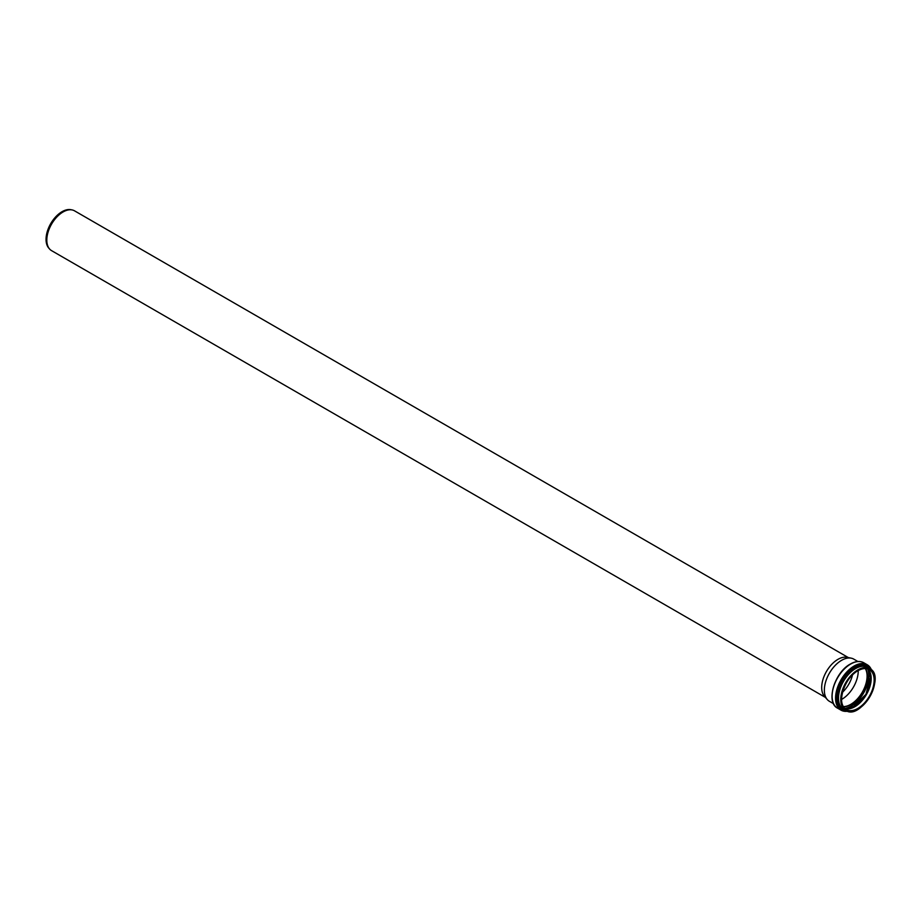 <?xml version="1.0" encoding="UTF-8"?>
<svg xmlns="http://www.w3.org/2000/svg" width="921" height="921" viewBox="0 0 921 921"><rect width="100%" height="100%" fill="white"/><g stroke="black" fill="none" stroke-linecap="round" stroke-linejoin="round"><path stroke-width="1.38" d="M833.54 703.69L829.407 701.307A24.36 14.057 -60 0 1 827.311 699.592A24.36 14.057 -60 0 1 824.353 690.151A24.36 14.057 -60 0 1 833.505 667.311A24.36 14.057 -60 0 1 851.234 658.17A24.36 14.057 -60 0 1 853.755 659.114L857.888 661.508M827.311 699.592L824.479 696.391A22.979 13.262 -60 0 1 821.693 687.492A22.979 13.262 -60 0 1 830.328 665.941A22.979 13.262 -60 0 1 847.044 657.318L851.234 658.17M825.354 697.381L51.564 250.639A22.979 13.262 -60 0 1 49.596 249.015A22.979 13.262 -60 0 1 46.81 240.116A22.979 13.262 -60 0 1 55.444 218.565A22.979 13.262 -60 0 1 72.16 209.942A22.979 13.262 -60 0 1 74.543 210.84L848.333 657.582M49.596 249.015L48.79 248.106A22.588 13.044 -60 0 1 46.05 239.356A22.588 13.044 -60 0 1 54.535 218.173A22.588 13.044 -60 0 1 70.963 209.7L72.16 209.942M852.489 674.978A21.563 12.445 -60 0 1 842.496 692.281M858.234 670.592A23.071 13.32 -60 0 1 841.575 699.442M857.9 709.262A24.142 13.93 -60 0 1 845.766 710.494L843.509 709.193A24.142 13.93 -60 0 1 838.501 698.141A24.142 13.93 -60 0 1 855.574 668.588A24.142 13.93 -60 0 1 867.64 667.391L869.896 668.692A24.142 13.93 -60 0 1 874.892 679.813M840.758 699.453A24.142 13.93 -60 0 1 857.831 669.889A24.142 13.93 -60 0 1 869.896 668.692C886.278 676.509 860.732 720.775 845.766 710.494A24.142 13.93 -60 0 1 840.758 699.453M844.488 709.769A24.222 13.988 -60 0 1 839.411 690.785A24.222 13.988 -60 0 1 855.505 668.473A24.222 13.988 -60 0 1 868.63 667.955M845.052 710.091A24.349 14.057 -60 0 1 839.192 691.291A24.349 14.057 -60 0 1 855.505 668.37A24.349 14.057 -60 0 1 869.182 668.278M845.305 710.229A24.43 14.103 -60 0 1 838.191 698.21A24.43 14.103 -60 0 1 855.471 668.278A24.43 14.103 -60 0 1 869.436 668.427M845.743 710.482A25.017 14.437 -60 0 1 836.844 697.899A25.017 14.437 -60 0 1 854.527 667.265A25.017 14.437 -60 0 1 869.885 668.681M845.869 710.552A25.097 14.494 -60 0 1 837.304 692.442A25.097 14.494 -60 0 1 854.492 667.172A25.097 14.494 -60 0 1 870 668.75M846.986 711.081A25.661 14.817 -60 0 1 836.752 693.478A25.661 14.817 -60 0 1 854.492 666.712A25.661 14.817 -60 0 1 871.013 669.463M847.504 711.254A26.214 15.139 -60 0 1 840.988 710.137A26.214 15.139 -60 0 1 835.566 698.141A26.214 15.139 -60 0 1 854.101 666.033A26.214 15.139 -60 0 1 867.202 664.743A26.214 15.139 -60 0 1 871.427 669.82M847.677 711.3L840.988 710.137L837.546 708.157A26.214 15.139 -60 0 1 832.124 696.149A26.214 15.139 -60 0 1 850.659 664.053A26.214 15.139 -60 0 1 863.76 662.752L867.202 664.743L871.554 669.947M832.124 695.931A25.661 14.817 -60 0 1 850.267 664.271A25.661 14.817 -60 0 1 850.463 664.168M865.291 668.554A23.071 13.32 -60 0 1 862.309 692.178A23.071 13.32 -60 0 1 843.337 706.58M865.556 668.554A23.232 13.412 -60 0 1 862.517 692.304A23.232 13.412 -60 0 1 843.475 706.81M867.594 668.876A25.063 14.471 -60 0 1 863.541 692.891A25.063 14.471 -60 0 1 844.764 708.422M867.743 668.911A25.143 14.517 -60 0 1 863.656 692.96A25.143 14.517 -60 0 1 844.879 708.525A23.071 13.32 -60 0 0 866.419 694.549A23.071 13.32 -60 0 0 867.801 668.934L871.105 679.652L866.35 694.515L855.862 706.062L844.914 708.56M869.217 687.227A24.349 14.057 -60 0 1 861.469 700.639M870.921 675.415A24.268 14.011 -60 0 1 852.098 708.019M871.093 676.394A23.232 13.412 -60 0 1 853.03 707.673M857.888 670.718A23.071 13.32 -60 0 1 869.366 669.613A23.071 13.32 -60 0 1 869.366 696.253A23.071 13.32 -60 0 1 846.295 709.573A23.071 13.32 -60 0 1 841.518 699.085M857.958 670.684A23.255 13.424 -60 0 1 872.199 690.946A23.255 13.424 -60 0 1 843.717 707.386A23.255 13.424 -60 0 1 857.958 670.684M857.958 670.108A23.958 13.827 -60 0 1 872.624 690.98A23.958 13.827 -60 0 1 843.291 707.915A23.958 13.827 -60 0 1 857.958 670.108M837.546 708.157C825.458 702.378 834.599 672.226 850.382 664.018C855.494 661.128 859.949 660.714 863.76 662.752M870.909 675.346L865.97 694.284L852.029 708.042M846.295 709.573C835.969 704.922 843.924 677.948 857.923 670.764C862.39 668.266 866.201 667.886 869.366 669.613"/></g></svg>
